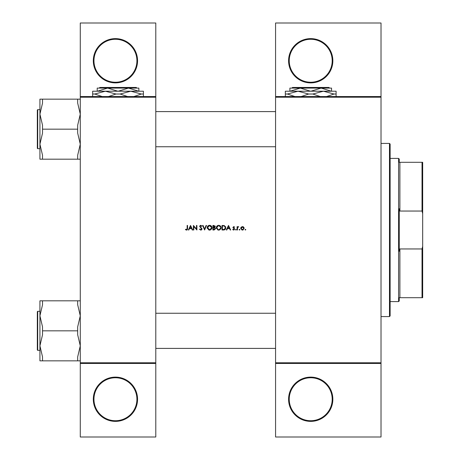<?xml version="1.0" encoding="UTF-8"?>
<svg xmlns="http://www.w3.org/2000/svg" width="460" height="460" viewBox="0 0 460 460"><rect width="100%" height="100%" fill="white"/><g stroke="black" fill="none" stroke-linecap="round" stroke-linejoin="round"><path stroke-width="0.69" d="M137.563 399.245A22.132 22.132 0 0 1 115.431 421.377A22.132 22.132 0 0 1 93.305 399.245A22.132 22.132 0 0 1 115.431 377.114A22.132 22.132 0 0 1 137.563 399.245M93.955 399.245A21.482 21.482 0 0 0 115.431 420.728A21.482 21.482 0 0 0 136.913 399.245A21.482 21.482 0 0 0 115.431 377.763A21.482 21.482 0 0 0 93.955 399.245M137.563 60.754A22.132 22.132 0 0 1 115.431 82.886A22.132 22.132 0 0 1 93.305 60.754A22.132 22.132 0 0 1 115.431 38.623A22.132 22.132 0 0 1 137.563 60.754M93.955 60.754A21.482 21.482 0 0 0 115.431 82.237A21.482 21.482 0 0 0 136.913 60.754A21.482 21.482 0 0 0 115.431 39.272A21.482 21.482 0 0 0 93.955 60.754M332.85 399.245A22.132 22.132 0 0 1 310.718 421.377A22.132 22.132 0 0 1 288.587 399.245A22.132 22.132 0 0 1 310.718 377.114A22.132 22.132 0 0 1 332.85 399.245M289.236 399.245A21.482 21.482 0 0 0 310.718 420.728A21.482 21.482 0 0 0 332.195 399.245A21.482 21.482 0 0 0 310.718 377.763A21.482 21.482 0 0 0 289.236 399.245M332.85 60.754A22.132 22.132 0 0 1 310.718 82.886A22.132 22.132 0 0 1 288.587 60.754A22.132 22.132 0 0 1 310.718 38.623A22.132 22.132 0 0 1 332.85 60.754M289.236 60.754A21.482 21.482 0 0 0 310.718 82.237A21.482 21.482 0 0 0 332.195 60.754A21.482 21.482 0 0 0 310.718 39.272A21.482 21.482 0 0 0 289.236 60.754M187.122 229.925L186.49 230.115L185.392 229.592L187.007 230L187.553 228.522L187.553 225.446L187.139 225.446L187.139 228.476L186.513 229.649L185.633 229.241L185.392 229.592L185.633 229.241L186.513 229.649L187.139 228.476M190.532 225.446L188.37 230L188.813 230L189.508 228.539L191.573 228.539L192.245 230L192.694 230L190.532 225.446M193.395 225.446L193.395 230L193.804 230L193.804 226.423L196.897 230L196.897 225.446L196.489 225.446L196.489 229.028L193.395 225.446M199.352 229.12L200.738 230.115L201.296 230L202.038 228.884L200.054 226.372L200.721 225.797L201.612 226.377L201.98 226.096L200.767 225.325L199.646 226.389L201.63 228.879L200.738 229.649L199.916 229.166M202.624 225.446L204.608 230L206.534 225.446L206.097 225.446L204.579 229.034L203.061 225.446L202.624 225.446M207.178 227.74L208.805 230L209.582 230.115L210.346 230L211.968 227.717C211.841 226.245 211.031 225.446 209.547 225.325C208.092 225.469 207.305 226.274 207.178 227.74M212.905 225.446L212.905 230L214.136 230L215.59 228.706L214.716 227.545L215.24 226.573L213.791 225.446L212.905 225.446M216.292 227.74L217.919 230L218.695 230.115L219.46 230L221.082 227.717C220.955 226.245 220.144 225.446 218.661 225.325C217.206 225.469 216.418 226.274 216.292 227.74L216.338 227.269M222.019 225.446L222.019 230L223.428 230C224.894 229.988 225.67 229.247 225.756 227.78L224.382 225.607L222.019 225.446M228.499 225.446L226.343 230L226.786 230L227.481 228.539L229.546 228.539L230.218 230L230.661 230L228.499 225.446M233.663 230.058L232.708 229.609L234.013 230L234.634 229.097L233.295 227.47L233.726 227.021L234.301 227.372L234.577 227.085L233.726 226.613L232.881 227.487L234.226 229.114L233.64 229.649L232.978 229.298L232.708 229.609L232.978 229.298L233.64 229.649L234.226 229.114L233.611 228.453L234.117 228.798M235.514 229.678L235.894 230.058L236.273 229.678L235.894 229.298L235.514 229.678L235.894 229.298L236.273 229.678L235.894 230.058L235.514 229.678L235.894 230.058M237.09 226.671L237.09 230L237.498 230L237.573 227.74L238.665 226.728L237.498 227.159L237.498 226.671L237.09 226.671M239.137 229.678L239.717 230L239.516 229.298L239.137 229.678L239.516 229.298L239.896 229.678L239.516 230.058L239.137 229.678L239.516 230.058M240.712 228.344L241.954 230L242.437 230.058L242.914 230L244.156 228.344L243.702 227.159L242.437 226.613L241.166 227.165L240.741 228.022M245.036 229.678L245.416 230.058L245.795 229.678L245.416 229.298L245.036 229.678L245.416 229.298L245.795 229.678L245.416 230.058L245.036 229.678L245.416 230.058M155.79 363.446L80.281 363.446L80.281 362.791L155.79 362.791L155.79 437L80.281 437L80.281 363.446M381.018 97.209L275.569 97.209L275.569 96.554L381.018 96.554L381.018 363.446L275.569 363.446L275.569 362.791L381.018 362.791M80.281 96.554L155.79 96.554L155.79 23L80.281 23L80.281 362.791M155.79 96.554L155.79 362.791M155.79 97.209L80.281 97.209M275.569 97.209L275.569 362.791M381.018 363.446L381.018 437L275.569 437L275.569 363.446M275.569 96.554L275.569 23L381.018 23L381.018 96.554M187.553 228.522L187.329 229.718M227.7 228.074L228.528 226.331L229.327 228.074L227.7 228.074L229.327 228.074M234.502 227.159L233.979 226.653M234.301 227.372L233.726 227.021L233.295 227.47L234.634 229.097M233.726 227.021L233.404 227.769M233.881 228.114L234.479 228.58M235.894 229.298L236.273 229.678M237.498 227.159L238.309 226.613M238.441 227.079L238.102 227.039M237.63 227.556L237.544 227.884M237.573 227.74L237.498 228.879M245.416 229.298L245.795 229.678M242.437 226.613L242.794 226.642M243.133 226.745L243.438 226.924M243.702 227.159L244.133 228.022M243.173 229.908L242.684 230.046M243.725 228.603L242.437 229.649L241.12 228.35L242.437 227.021L243.748 228.35L243.363 227.412L242.437 227.021L241.368 227.573M242.178 229.626L242.696 229.626M241.218 227.844L241.143 228.603M239.516 229.298L239.896 229.678M225.429 226.469L225.578 226.78M225.728 228.189L225.607 228.683M225.509 228.913L225.308 229.235M224.44 229.868L223.905 229.977M224.411 226.142L225.348 227.78L224.25 229.419L222.427 229.534L222.427 225.912L223.824 225.969M223.347 225.923L222.749 225.912M225.331 228.045L225.331 227.493M225.233 227.073L224.98 226.596M223.945 229.482L225.078 228.787L225.319 228.131M222.427 229.534L223.606 229.517M216.562 226.613L217.54 225.607M218.103 225.388L218.425 225.337M219.61 225.503L220.012 225.71M221.059 228.097L220.978 228.453M220.972 228.47L220.84 228.804M220.719 229.005L219.086 230.086M216.401 228.47L216.321 228.114M219.064 225.831L220.639 227.332M220.605 227.194L220.265 226.538M220.639 228.102L219.064 229.615M220.478 228.58L220.605 228.24M218.299 229.615L216.7 227.74L217.034 228.815M217.931 229.517L218.218 229.603M217.034 226.642L216.7 227.74L218.293 225.831M218.172 225.86L217.827 225.981M215.038 225.917L215.211 226.314M214.716 227.545L215.211 226.861M214.544 227.159L214.831 226.579L213.314 227.372L213.314 225.912L214.78 226.314M213.314 227.372L213.911 227.361M214.958 228.166L214.435 227.89L215.182 228.706L213.314 229.534L213.314 227.838L214.435 227.89L213.584 227.838M214.463 229.488L215.102 228.361M213.314 229.534L214.233 229.517M207.448 226.613L208.219 225.733M208.989 225.388L209.311 225.337M210.496 225.503L211.266 226.009M211.945 228.097L211.864 228.453M211.859 228.47L211.726 228.804M211.606 229.005L209.973 230.086M207.287 228.47L207.207 228.114M210.973 226.343L209.564 225.797L211.525 227.332M211.491 227.194L211.151 226.538M210.956 229.126L211.56 227.717L209.95 229.615M209.564 229.649L207.586 227.74L209.185 229.615M207.92 226.642L207.586 227.74L209.179 225.831M209.058 225.86L208.713 225.981M201.612 229.04L199.646 226.389M201.63 228.879L201.468 228.43M199.663 226.176L200.341 225.4M200.767 225.325L201.98 226.096M201.612 226.377L200.721 225.797L200.054 226.372L202.038 228.884M200.054 226.372L200.353 226.958M202.026 229.063L201.405 229.942M189.727 228.074L190.555 226.331L191.36 228.074L189.727 228.074L191.36 228.074M389.482 143.422L390.132 144.078L390.132 315.922L389.482 316.578L389.482 143.422L381.018 143.422M389.482 316.578L381.018 316.578M275.569 313.254L155.79 313.254M275.569 348.404L155.79 348.404M80.281 300.817L42.527 300.817L42.527 304.767L39.922 315.824L39.922 345.839L42.527 334.776L42.527 326.882L39.922 315.824L39.922 311.305L37.708 311.305L37.708 350.359L39.922 350.359L39.922 345.839L39.922 360.847L42.527 360.847L42.527 356.897L39.922 345.839M37.708 350.359L37.323 349.968L37.323 311.696L37.708 311.305M77.677 300.817L77.677 304.767L80.281 315.824L77.677 326.882L77.677 330.832L42.527 330.832M77.677 330.832L77.677 334.776L80.281 345.839L77.677 356.897L77.677 360.847L42.527 360.847M77.677 360.847L80.281 360.847M42.527 300.817L39.922 300.817L39.922 315.824M155.79 146.746L275.569 146.746M155.79 111.596L275.569 111.596M80.281 99.153L77.677 99.153L77.677 103.103L80.281 114.16L77.677 125.223L77.677 133.118L80.281 144.175L77.677 155.233L77.677 159.183L42.527 159.183L42.527 155.233L39.922 144.175L42.527 133.118L42.527 125.223L39.922 114.16L42.527 103.103L42.527 99.153L39.922 99.153L39.922 159.183L42.527 159.183M37.323 148.304L37.323 110.032L37.708 109.641L37.708 148.695L37.323 148.304M37.708 148.695L39.922 148.695L39.922 144.175M77.677 99.153L42.527 99.153M77.677 129.168L42.527 129.168M77.677 159.183L80.281 159.183M399.245 297.7L399.895 297.7L399.245 297.7L399.245 300.955L398.596 301.605L398.596 158.395L390.132 158.395M398.596 158.395L399.245 159.045L399.245 162.299L399.895 162.299L399.895 211.042L399.245 208.759L399.245 251.24L399.895 248.958L399.895 297.7L422.027 297.7L422.027 248.958L422.677 246.376L422.677 297.7L422.027 297.7M422.027 162.299L422.677 162.299L422.677 213.624L422.027 211.042L422.027 162.299L399.245 162.299M399.895 248.958L422.027 248.958M422.677 213.624L422.677 246.376M399.895 211.042L422.027 211.042M292.502 87.446L291.853 88.096L292.502 87.446L328.934 87.446L329.584 88.096L328.934 87.446M291.853 88.096L300.299 88.096L310.546 91.218M310.885 91.218L321.132 88.096L329.584 88.096M290.059 91.218L300.299 88.096L289.886 88.096L289.886 91.218M300.299 88.096L321.132 88.096L331.378 91.218M331.545 91.218L331.545 88.096L321.132 88.096M285.332 96.818L285.332 91.218L336.105 91.218L336.105 96.818M294.872 96.554L287.419 94.018L298.022 91.218L308.631 94.018L301.179 96.554M320.258 96.554L312.806 94.018L323.409 91.218L334.017 94.018L326.565 96.554M334.017 94.018L336.105 94.018M308.631 94.018L312.806 94.018M285.332 94.018L287.419 94.018M99.826 87.446L99.17 88.096L99.826 87.446L136.252 87.446L136.902 88.096L136.252 87.446M99.17 88.096L107.623 88.096L117.869 91.218M118.209 91.218L128.455 88.096L136.902 88.096M97.376 91.218L107.623 88.096L97.209 88.096L97.209 91.218M107.623 88.096L128.455 88.096L138.696 91.218M138.868 91.218L138.868 88.096L128.455 88.096M92.65 96.818L92.65 91.218L143.422 91.218L143.422 96.818M102.189 96.554L94.737 94.018L105.346 91.218L115.949 94.018L108.502 96.554M127.575 96.554L120.129 94.018L130.732 91.218L141.335 94.018L133.889 96.554M141.335 94.018L143.422 94.018M115.949 94.018L120.129 94.018M92.65 94.018L94.737 94.018M37.708 109.641L39.922 109.641M398.596 301.605L390.132 301.605"/></g></svg>
